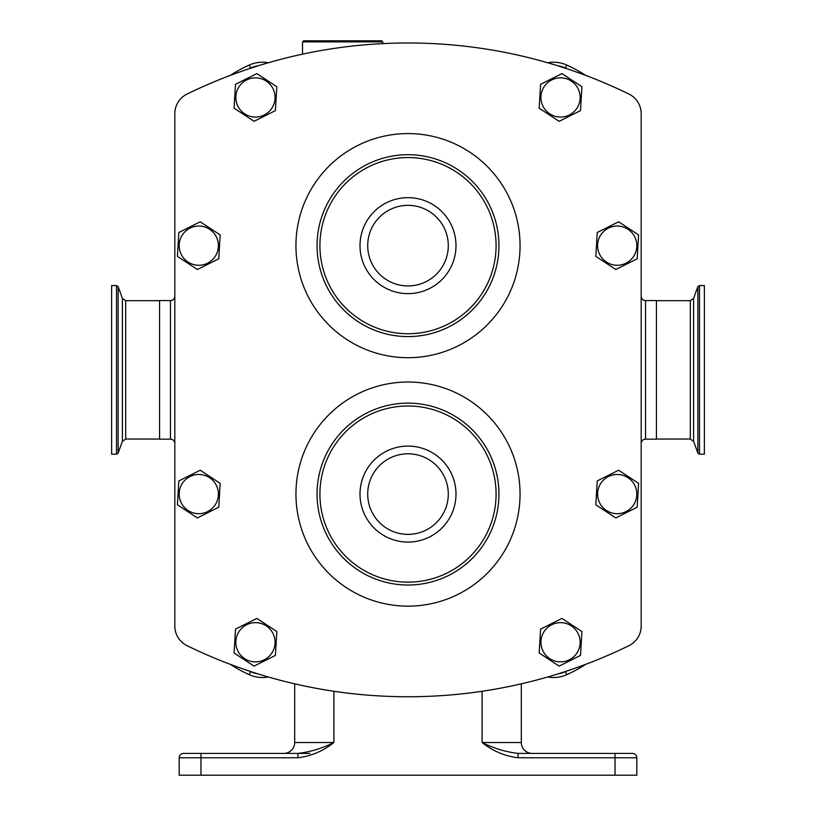 <?xml version="1.0" encoding="UTF-8"?>
<svg xmlns="http://www.w3.org/2000/svg" width="816" height="816" viewBox="0 0 816 816"><rect width="100%" height="100%" fill="white"/><g stroke="black" fill="none" stroke-linecap="round" stroke-linejoin="round"><path stroke-width="1.22" d="M303.613 40.8L381.633 40.8L382.724 41.891L302.522 41.891L303.613 40.8M618.62 221.789L597.241 232.489L595.833 256.357L615.794 269.515L637.163 258.805L638.581 234.937L618.62 221.789M636.786 246.809A19.615 19.615 0 0 1 616.049 265.231A19.615 19.615 0 0 1 597.628 244.494A19.615 19.615 0 0 1 618.365 226.073A19.615 19.615 0 0 1 636.786 246.809M256.867 618.406L235.498 629.116L234.08 652.973L254.041 666.131L275.41 655.421L276.828 631.553L256.867 618.406M275.033 643.426A19.615 19.615 0 0 1 254.296 661.847A19.615 19.615 0 0 1 235.875 641.111A19.615 19.615 0 0 1 256.612 622.69A19.615 19.615 0 0 1 275.033 643.426M197.635 265.231A19.615 19.615 0 0 1 179.214 244.494A19.615 19.615 0 0 1 199.951 226.073A19.615 19.615 0 0 1 218.372 246.809A19.615 19.615 0 0 1 197.635 265.231A19.615 19.615 0 0 1 179.214 244.494A19.615 19.615 0 0 1 199.951 226.073A19.615 19.615 0 0 0 179.214 244.494A19.615 19.615 0 0 0 197.635 265.231M200.206 221.789L178.837 232.489L177.419 256.357L197.38 269.515L218.759 258.805L220.167 234.937L200.206 221.789M561.959 73.593L540.59 84.303L539.172 108.171L559.133 121.319L580.502 110.609L581.92 86.751L561.959 73.593M580.125 98.614A19.615 19.615 0 0 1 559.388 117.035A19.615 19.615 0 0 1 540.967 96.298A19.615 19.615 0 0 1 561.704 77.877A19.615 19.615 0 0 1 580.125 98.614M559.388 661.847A19.615 19.615 0 0 1 540.967 641.111A19.615 19.615 0 0 1 561.704 622.69A19.615 19.615 0 0 1 580.125 643.426A19.615 19.615 0 0 1 559.388 661.847A19.615 19.615 0 0 1 540.967 641.111A19.615 19.615 0 0 1 561.704 622.69A19.615 19.615 0 0 0 540.967 641.111A19.615 19.615 0 0 0 559.388 661.847M561.959 618.406L540.59 629.116L539.172 652.973L559.133 666.131L580.502 655.421L581.92 631.553L561.959 618.406M200.206 470.22L178.837 480.93L177.419 504.788L197.38 517.946L218.759 507.236L220.167 483.368L200.206 470.22M218.372 495.241A19.615 19.615 0 0 1 197.635 513.662A19.615 19.615 0 0 1 179.214 492.925A19.615 19.615 0 0 1 199.951 474.504A19.615 19.615 0 0 1 218.372 495.241M618.62 470.22L597.241 480.93L595.833 504.788L615.794 517.946L637.163 507.236L638.581 483.368L618.62 470.22M636.786 495.241A19.615 19.615 0 0 1 616.049 513.662A19.615 19.615 0 0 1 597.628 492.925A19.615 19.615 0 0 1 618.365 474.504A19.615 19.615 0 0 1 636.786 495.241M256.867 73.593L235.498 84.303L234.08 108.171L254.041 121.319L275.41 110.609L276.828 86.751L256.867 73.593M275.033 98.614A19.615 19.615 0 0 1 254.296 117.035A19.615 19.615 0 0 1 235.875 96.298A19.615 19.615 0 0 1 256.612 77.877A19.615 19.615 0 0 1 275.033 98.614M170.462 300.563L159.569 300.563L159.569 439.161L170.462 439.161L170.462 300.563A4.355 4.355 0 0 0 174.818 296.208M170.462 439.161A4.355 4.355 0 0 1 174.818 443.516M641.182 296.208A4.355 4.355 0 0 0 645.538 300.563L645.538 439.161A4.355 4.355 0 0 0 641.182 443.516M645.538 439.161L656.431 439.161L656.431 300.563L645.538 300.563M641.182 113.638L641.182 626.086A21.787 21.787 0 0 1 628.952 645.67A503.401 503.401 0 0 1 187.048 645.67A21.787 21.787 0 0 1 174.818 626.086L174.818 113.638A21.787 21.787 0 0 1 187.048 94.064A503.401 503.401 0 0 1 628.952 94.064A21.787 21.787 0 0 1 641.182 113.638M547.648 62.74A32.691 32.691 0 0 1 566.783 65.056A132.937 132.937 0 0 1 585.602 75.347M230.398 75.347A132.937 132.937 0 0 1 249.217 65.056A32.691 32.691 0 0 1 268.352 62.74M268.352 676.994A32.691 32.691 0 0 1 249.217 674.679A132.937 132.937 0 0 1 230.398 664.377M585.602 664.377A132.937 132.937 0 0 1 566.783 674.679A32.691 32.691 0 0 1 547.648 676.994M258.06 65.831A29.417 29.417 0 0 0 250.553 68.034A129.662 129.662 0 0 0 248.962 68.768M567.038 68.768A129.662 129.662 0 0 0 565.447 68.034A29.417 29.417 0 0 0 557.94 65.831M557.94 673.904A29.417 29.417 0 0 0 565.447 671.69A129.662 129.662 0 0 0 567.038 670.966M248.962 670.966A129.662 129.662 0 0 0 250.553 671.69A29.417 29.417 0 0 0 258.06 673.904M518.099 753.413L632.461 753.413L615.029 753.413L615.029 757.768L518.099 757.768C504.706 756.126 492.711 751.036 482.093 742.509C493.649 748.303 505.655 751.944 518.099 753.413L518.099 757.768M615.029 775.2L615.029 757.768L636.817 757.768A4.355 4.355 0 0 0 632.461 753.413A4.355 4.355 0 0 1 636.817 757.768L636.817 775.2L179.183 775.2L179.183 757.768A4.355 4.355 0 0 1 183.539 753.413L297.901 753.413C310.345 751.944 322.351 748.303 333.907 742.509C323.289 751.036 311.294 756.126 297.901 757.768L297.901 753.413M294.678 683.828L294.678 742.509A10.894 10.894 0 0 1 283.784 753.413L309.937 753.413M482.093 691.264L482.093 742.509L521.322 742.509L521.322 683.828L521.322 742.509A10.894 10.894 0 0 0 532.216 753.413A10.894 10.894 0 0 1 521.322 742.509A10.894 10.894 0 0 0 532.216 753.413M297.901 757.768L179.183 757.768A4.355 4.355 0 0 1 183.539 753.413M561.704 77.877A19.615 19.615 0 0 1 580.125 98.614A19.615 19.615 0 0 1 559.388 117.035A19.615 19.615 0 0 1 540.967 96.298A19.615 19.615 0 0 1 561.704 77.877M618.365 226.073A19.615 19.615 0 0 1 636.786 246.809A19.615 19.615 0 0 1 616.049 265.231A19.615 19.615 0 0 1 597.628 244.494A19.615 19.615 0 0 1 618.365 226.073M699.496 454.196L704.371 454.196L704.371 285.529L699.496 285.529L697.853 286.671L697.853 453.053L699.496 454.196L699.496 285.529M116.504 285.529L111.629 285.529L111.629 454.196L116.504 454.196L118.147 453.053L118.147 286.671L116.504 285.529L116.504 454.196M254.296 661.847A19.615 19.615 0 0 1 235.875 641.111A19.615 19.615 0 0 1 256.612 622.69M197.635 513.662A19.615 19.615 0 0 1 179.214 492.925A19.615 19.615 0 0 1 199.951 474.504M616.049 513.662A19.615 19.615 0 0 1 597.628 492.925A19.615 19.615 0 0 1 618.365 474.504M254.296 117.035A19.615 19.615 0 0 1 235.875 96.298A19.615 19.615 0 0 1 256.612 77.877M360.009 245.647A47.991 47.991 0 0 1 408 197.656A47.991 47.991 0 0 1 455.991 245.647A47.991 47.991 0 0 1 408 293.638A47.991 47.991 0 0 1 360.009 245.647M496.087 245.647A88.087 88.087 0 0 0 408 157.559A88.087 88.087 0 0 0 319.913 245.647A88.087 88.087 0 0 0 408 333.734A88.087 88.087 0 0 0 496.087 245.647M360.009 494.078A47.991 47.991 0 0 1 408 446.087A47.991 47.991 0 0 1 455.991 494.078A47.991 47.991 0 0 1 408 542.069A47.991 47.991 0 0 1 360.009 494.078M496.087 494.078A88.087 88.087 0 0 0 408 405.991A88.087 88.087 0 0 0 319.913 494.078A88.087 88.087 0 0 0 408 582.165A88.087 88.087 0 0 0 496.087 494.078M448.29 494.078A40.29 40.29 0 0 0 408 453.798A40.29 40.29 0 0 0 367.71 494.078A40.29 40.29 0 0 0 408 534.368A40.29 40.29 0 0 0 448.29 494.078M448.29 245.647A40.29 40.29 0 0 0 408 205.357A40.29 40.29 0 0 0 367.71 245.647A40.29 40.29 0 0 0 408 285.937A40.29 40.29 0 0 0 448.29 245.647M520.057 494.078A112.057 112.057 0 0 1 408 606.145A112.057 112.057 0 0 1 295.943 494.078A112.057 112.057 0 0 1 408 382.021A112.057 112.057 0 0 1 520.057 494.078M498.943 494.078A90.943 90.943 0 0 1 408 585.021A90.943 90.943 0 0 1 317.057 494.078A90.943 90.943 0 0 1 408 403.135A90.943 90.943 0 0 1 498.943 494.078M520.057 245.647A112.057 112.057 0 0 1 408 357.704A112.057 112.057 0 0 1 295.943 245.647A112.057 112.057 0 0 1 408 133.589A112.057 112.057 0 0 1 520.057 245.647M498.943 245.647A90.943 90.943 0 0 1 408 336.59A90.943 90.943 0 0 1 317.057 245.647A90.943 90.943 0 0 1 408 154.703A90.943 90.943 0 0 1 498.943 245.647M250.553 671.69L249.217 674.679M566.783 674.679L565.447 671.69M250.553 68.034L249.217 65.056M565.447 68.034L566.783 65.056M333.907 691.264L333.907 742.509L294.678 742.509A10.894 10.894 0 0 1 283.784 753.413M200.971 753.413L200.971 775.2M636.817 757.768A4.355 4.355 0 0 0 632.461 753.413A4.355 4.355 0 0 1 636.817 757.768M697.853 286.671L693.6 298.381L693.6 441.344L690.316 439.059L690.316 300.676L656.431 300.676M118.147 453.053L122.4 441.344L122.4 298.381L125.684 300.676L125.684 439.059L159.569 439.059M302.522 54.152L302.522 41.891M382.724 43.615L382.724 41.891M693.6 441.344L697.853 453.053M693.6 298.381L690.316 300.676M690.316 439.059L656.431 439.059M122.4 298.381L118.147 286.671M122.4 441.344L125.684 439.059M125.684 300.676L159.569 300.676"/></g></svg>

